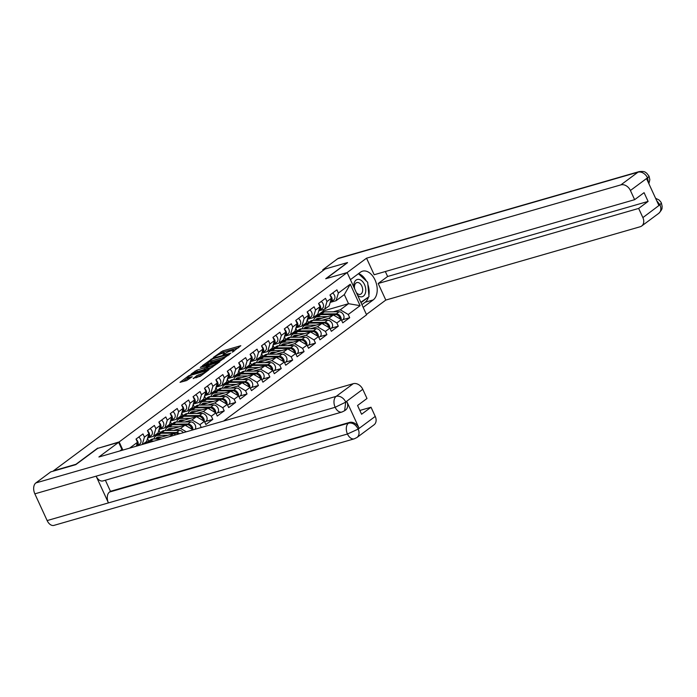 <?xml version="1.0" encoding="UTF-8"?>
<svg xmlns="http://www.w3.org/2000/svg" width="697" height="697" viewBox="0 0 697 697"><rect width="100%" height="100%" fill="white"/><g stroke="black" fill="none" stroke-linecap="round" stroke-linejoin="round"><path stroke-width="1.05" d="M232.267 352.194L240.813 345.703L222.761 350.905L213.413 357.395L215.809 356.254A4.33 0.775 -24.7 0 1 221.315 353.632L222.813 353.196A4.33 0.775 -24.7 0 1 224.451 353.091A4.33 0.775 -24.7 0 1 223.728 353.971L222.935 354.878L225.131 353.571A4.33 0.775 -24.7 0 1 230.637 350.94L232.136 350.504A4.33 0.775 -24.7 0 1 233.774 350.408A4.33 0.775 -24.7 0 1 233.051 351.288L232.267 352.194M193.217 378.297L200.292 376.267L208.987 369.698L188.704 375.753L180.009 382.322L186.639 380.527L192.206 376.728L188.66 377.643A3.616 0.645 -24.7 0 1 187.293 377.722A3.616 0.645 -24.7 0 1 188.957 376.319A3.616 0.645 -24.7 0 1 192.503 374.786L204.387 371.362A3.616 0.645 -24.7 0 1 205.754 371.274A3.616 0.645 -24.7 0 1 204.09 372.686A3.616 0.645 -24.7 0 1 200.544 374.211L196.842 375.605L193.348 378.584M97.693 448.119L75.903 464.307L53.538 470.754L325.124 269.016L347.489 262.569L325.699 278.756L347.15 272.571L119.143 441.942L97.798 448.337M220.888 360.506L230.794 353.144L212.751 358.345L202.33 365.733L220.888 360.506M219.921 361.682L209.727 368.791L191.17 374.028L196.746 370.238L205.781 367.302L208.412 365.245L200.283 367.467L201.285 366.727L219.921 361.682M122.89 450.079L119.143 441.942M223.563 421.066L366.587 314.826L347.15 272.571L366.544 258.186L620.888 184.879L637.964 172.194L337.653 258.744L322.772 269.8L324.88 269.19M129.59 448.145L137.501 442.273L136.028 439.066L142.972 433.909L144.445 437.115L148.905 433.795L147.433 430.598L154.377 425.431L155.849 428.638L160.31 425.327L158.838 422.121L165.79 416.963L167.263 420.16L171.723 416.85L170.251 413.652L177.195 408.486L178.667 411.692L183.128 408.381L181.656 405.175L188.599 400.017L190.081 403.214L194.541 399.904L193.06 396.698L200.013 391.54L201.485 394.746L205.946 391.426L204.474 388.229L211.418 383.062L212.89 386.269L217.351 382.958L215.878 379.752L222.822 374.594L224.303 377.791L228.764 374.481L227.283 371.274L234.236 366.117L235.708 369.323L240.169 366.003L238.696 362.806L245.64 357.648L247.113 360.846L251.573 357.535L250.101 354.329L257.045 349.171L258.526 352.377L262.987 349.058L261.506 345.86L268.458 340.694L269.931 343.9L274.391 340.589L272.919 337.383L279.863 332.225L281.335 335.423L285.796 332.112L284.324 328.906L291.276 323.748L292.749 326.954L297.21 323.635L295.728 320.437L302.681 315.279L304.153 318.477L308.614 315.166L307.142 311.96L314.086 306.802L315.558 310.008L320.019 306.689L318.546 303.491L325.499 298.325L326.971 301.531L331.432 298.22L329.96 295.014L336.904 289.856L338.376 293.054L350.26 284.228L360.114 305.661L348.23 314.495L340.293 309.808L333.323 311.812M342.715 319.705L349.711 317.693L348.23 314.495M349.711 317.693L342.758 322.85L341.286 319.653L336.825 322.964L328.888 318.276L321.918 320.289M331.31 328.182L338.298 326.17L336.825 322.964M338.298 326.17L331.354 331.328L329.881 328.121L325.421 331.441L317.475 326.754L310.505 328.757M319.897 336.66L326.893 334.638L325.421 331.441M326.893 334.638L319.949 339.805L318.468 336.599L314.007 339.909L306.07 335.222L299.1 337.235M308.492 345.128L315.488 343.116L314.007 339.909M315.488 343.116L308.536 348.273L307.063 345.076L302.603 348.387L294.665 343.699L287.695 345.712M297.088 353.606L304.075 351.593L302.603 348.387M304.075 351.593L297.131 356.751L295.659 353.545L291.198 356.864L283.252 352.177L276.282 354.181M285.674 362.074L292.67 360.061L291.198 356.864M292.67 360.061L285.726 365.219L284.245 362.022L279.785 365.333L271.847 360.645L264.877 362.658M274.269 370.551L281.266 368.539L279.785 365.333M281.266 368.539L274.313 373.697L272.841 370.49L268.38 373.81L260.443 369.122L253.473 371.126M262.865 379.029L269.852 377.007L268.38 373.81M269.852 377.007L262.908 382.174L261.436 378.968L256.975 382.278L249.029 377.591L242.059 379.604M251.451 387.497L258.448 385.485L256.975 382.278M258.448 385.485L251.495 390.642L250.023 387.445L245.562 390.756L237.625 386.068L230.655 388.081M240.047 395.974L247.034 393.962L245.562 390.756M247.034 393.962L240.09 399.12L238.618 395.913L234.157 399.233L226.22 394.546L219.25 396.549M228.642 404.443L235.63 402.43L234.157 399.233M235.63 402.43L228.686 407.588L227.213 404.391L222.752 407.701L214.807 403.014L207.837 405.027M217.229 412.92L224.225 410.908L222.752 407.701M224.225 410.908L217.272 416.065L215.8 412.859L211.339 416.179L203.402 411.491L196.432 413.495M205.824 421.397L212.812 419.376L211.339 416.179M212.812 419.376L205.868 424.543L204.395 421.337L199.934 424.647L191.997 419.96L185.027 421.973M201.241 427.496L199.934 424.647M148.905 433.795L146.631 441.428L142.658 444.381M142.24 444.503L144.445 437.115M147.973 437.89L153.575 436.27L155.849 428.638M160.31 425.327L158.036 432.959L153.575 436.27M159.378 429.413L164.989 427.792L167.263 420.16M171.723 416.85L169.449 424.482L164.989 427.792M169.563 436.627L173.64 433.595L154.952 438.988M149.829 440.46L144.532 443.841M143.861 443.484L144.087 443.972M147.52 438.439L148.618 440.809M175.749 434.841L173.64 433.595M170.782 420.936L176.393 419.324L178.667 411.692M183.128 408.381L180.854 416.004L176.393 419.324M186.291 431.809L180.584 428.437L173.614 430.45M156.781 435.303L155.562 435.651L161.242 431.983M180.584 428.437L185.045 425.126L166.356 430.511M155.265 435.015L155.562 435.651M158.933 429.962L160.022 432.34M192.991 429.814L185.045 425.126M182.196 412.467L187.798 410.847L190.081 403.214M194.541 399.904L192.259 407.536L187.798 410.847M168.186 426.825L166.966 427.174L171.427 423.863L172.647 423.515M191.997 419.96L196.458 416.649L177.761 422.033M166.679 426.538L166.966 427.174M170.338 421.493L171.427 423.863M204.395 421.337L196.458 416.649M193.6 403.99L199.211 402.378L201.485 394.746M205.946 391.426L203.672 399.059L199.211 402.378M179.591 418.348L178.38 418.705L182.841 415.386L184.052 415.037M203.402 411.491L207.863 408.172L189.175 413.565M178.083 418.069L178.38 418.705M181.743 413.016L182.841 415.386M215.8 412.859L207.863 408.172M205.005 395.513L210.616 393.901L212.89 386.269M217.351 382.958L215.077 390.59L210.616 393.901M191.004 409.88L189.784 410.228L195.465 406.56M214.807 403.014L219.267 399.703L200.579 405.088M189.488 409.592L189.784 410.228M193.156 404.548L194.245 406.917M227.213 404.391L219.267 399.703M216.418 387.044L222.021 385.424L224.303 377.791M228.764 374.481L226.481 382.113L222.021 385.424M202.409 401.402L201.189 401.751L206.87 398.092M226.22 394.546L230.681 391.226L211.984 396.619M200.902 401.115L201.189 401.751M204.561 396.07L205.65 398.44M238.618 395.913L230.681 391.226M227.823 378.567L233.434 376.955L235.708 369.323M240.169 366.003L237.895 373.636L233.434 376.955M213.813 392.934L212.602 393.282L218.274 389.614M237.625 386.068L242.086 382.758L223.397 388.142M212.306 392.646L212.602 393.282M215.965 387.593L217.063 389.971M250.023 387.445L242.086 382.758M239.228 370.098L244.839 368.478L247.113 360.846M251.573 357.535L249.299 365.167L244.839 368.478M225.227 384.456L224.007 384.805L228.468 381.494L229.688 381.146M249.029 377.591L253.49 374.28L234.802 379.665M223.711 384.169L224.007 384.805M227.379 379.124L228.468 381.494M261.436 378.968L253.49 374.28M250.641 361.621L256.252 360L258.526 352.377M262.987 349.058L260.704 356.69L256.252 360M236.632 375.979L235.412 376.336L239.873 373.017L241.092 372.668M260.443 369.122L264.904 365.803L246.207 371.196M235.124 375.7L235.412 376.336M238.783 370.647L239.873 373.017M272.841 370.49L264.904 365.803M262.046 353.144L267.657 351.532L269.931 343.9M274.391 340.589L272.118 348.221L267.657 351.532M248.045 367.511L246.825 367.859L252.506 364.191M271.847 360.645L276.308 357.334L257.62 362.719M246.529 367.223L246.825 367.859M250.188 362.179L251.286 364.548M284.245 362.022L276.308 357.334M273.451 344.675L279.061 343.055L281.335 335.423M285.796 332.112L283.522 339.744L279.061 343.055M259.45 359.033L258.23 359.382L262.691 356.071L263.91 355.723M283.252 352.177L287.713 348.857L269.025 354.25M257.934 358.746L258.23 359.382M261.602 353.701L262.691 356.071M295.659 353.545L287.713 348.857M284.864 336.198L290.475 334.586L292.749 326.954M297.21 323.635L294.936 331.267L290.475 334.586M270.854 350.565L269.634 350.913L274.095 347.594L275.315 347.245M294.665 343.699L299.126 340.389L280.429 345.773M269.347 350.277L269.634 350.913M273.006 345.224L274.095 347.594M307.063 345.076L299.126 340.389M296.269 327.729L301.879 326.109L304.153 318.477M308.614 315.166L306.34 322.798L301.879 326.109M282.268 342.088L281.048 342.436L286.728 338.777M306.07 335.222L310.531 331.911L291.843 337.296M280.752 341.8L281.048 342.436M284.411 336.756L285.509 339.125M318.468 336.599L310.531 331.911M307.673 319.252L313.284 317.632L315.558 310.008M320.019 306.689L317.745 314.321L313.284 317.632M293.672 333.61L292.452 333.968L296.913 330.648L298.133 330.3M317.475 326.754L321.936 323.434L303.247 328.827M292.156 333.332L292.452 333.968M295.824 328.278L296.913 330.648M329.881 328.121L321.936 323.434M319.087 310.775L324.697 309.163L326.971 301.531M331.432 298.22L329.158 305.852L324.697 309.163M305.077 325.142L303.857 325.49L309.538 321.822M328.888 318.276L333.349 314.966L314.652 320.35M303.57 324.854L303.857 325.49M307.229 319.801L308.318 322.18M341.286 319.653L333.349 314.966M330.491 302.306L336.102 300.686L338.376 293.054M340.293 309.808L348.517 303.692L344.327 294.578L336.102 300.686M316.49 316.665L315.271 317.013L323.495 310.906L348.517 303.692L360.114 305.661M314.974 316.377L315.271 317.013M323.495 310.906L322.929 309.668M344.327 294.578L350.26 284.228M136.324 446.202L137.501 442.273M238.74 347.698L223.328 352.142L220.226 353.989M210.111 361.508L205.476 364.949M228.886 354.381L212.846 358.772L210.599 360.122A4.33 0.775 -24.7 0 0 209.875 361.011A4.33 0.775 -24.7 0 0 211.513 360.907L222.343 357.788A4.33 0.775 -24.7 0 0 227.849 355.156L228.886 354.381L229.104 354.86M209.875 361.011L210.442 362.24A4.33 0.775 -24.7 0 0 212.08 362.135L211.513 360.907M223.998 358.65A4.33 0.775 -24.7 0 1 222.909 359.016L212.08 362.135M194.315 373.235L195.587 372.294L195.021 371.057M207.27 367.85L204.63 369.358L195.587 372.294M217.124 363.555L217.569 363.425M211.653 365.942A3.616 0.645 -24.7 0 0 215.207 364.409A3.616 0.645 -24.7 0 0 216.863 362.998A3.616 0.645 -24.7 0 0 215.495 363.085L209.588 365.115L206.957 367.18L211.653 365.942L212.219 367.171A3.616 0.645 -24.7 0 0 212.759 366.997M206.957 367.18L207.523 368.408L208.037 368.373L207.471 367.145M212.219 367.171L208.037 368.373M201.59 375.3A3.616 0.645 -24.7 0 1 201.111 375.448L196.136 377.783M187.293 377.722L187.868 378.959A3.616 0.645 -24.7 0 0 189.227 378.872L188.66 377.643M187.545 378.262L183.154 381.529M315.462 320.115A5.097 3.825 53.4 0 1 316.394 318.965A5.097 3.825 53.4 0 1 317.335 318.503A5.097 3.825 53.4 0 1 318.241 318.372L321.622 318.346M327.529 316.638L317.823 316.726A6.892 5.167 -126.6 0 0 316.604 316.9A6.892 5.167 -126.6 0 0 315.323 317.527A6.892 5.167 -126.6 0 0 313.676 320.359M340.258 319.043A4.548 3.415 -126.6 0 0 335.405 314.504L320.637 314.635A6.892 5.167 -126.6 0 0 319.418 314.809A6.892 5.167 -126.6 0 0 318.137 315.436L315.323 317.527M341.182 319.583A4.548 3.415 -126.6 0 0 336.285 313.85L321.517 313.981A6.892 5.167 -126.6 0 0 320.298 314.155A6.892 5.167 -126.6 0 0 319.017 314.783A6.892 5.167 -126.6 0 0 318.599 315.14M341.669 320.481L342.872 319.592A4.548 3.415 -126.6 0 0 343.49 314.87A4.548 3.415 -126.6 0 0 339.099 311.759L324.332 311.89A6.892 5.167 -126.6 0 0 323.112 312.064A6.892 5.167 -126.6 0 0 321.831 312.692L319.017 314.783M318.05 318.686L319.566 318.363M318.808 318.93A5.097 3.825 53.4 0 1 318.86 318.372M317.937 319.409A5.097 3.825 53.4 0 1 318.137 318.372M331.153 299.135A4.548 3.415 53.4 0 1 330.117 302.629L330.117 302.629M330.082 295.284A4.548 3.415 53.4 0 1 330.997 301.975A4.548 3.415 53.4 0 1 330.857 302.062L330.439 302.341M332.661 293.01A4.548 3.415 53.4 0 1 333.811 299.884A4.548 3.415 53.4 0 1 333.68 299.971L331.119 301.871M357.587 295.258A8.956 5.698 73.9 0 0 365.333 293.28A8.956 5.698 73.9 0 0 362.039 281.048A8.956 5.698 73.9 0 0 354.198 282.938A8.956 5.698 73.9 0 0 353.797 287.016M356.367 292.609A6.134 3.903 73.9 0 0 360.253 294.352A6.134 3.903 73.9 0 0 362.37 291.999A6.134 3.903 73.9 0 0 361.412 285.273A6.134 3.903 73.9 0 0 356.864 282.564A6.134 3.903 73.9 0 0 354.747 284.916A6.134 3.903 73.9 0 0 354.634 288.846M358.458 273.694L367.659 282.241L369.009 296.695L360.819 302.28M368.452 297.105A15.5 9.863 73.9 0 1 365.123 302.263L373.191 299.937A15.5 9.863 73.9 0 0 375.727 281.623A15.5 9.863 73.9 0 0 362.518 271.177A15.5 9.863 73.9 0 0 360.445 272.222L350.417 279.663M373.191 299.937L363.163 307.386M366.422 314.469L385.807 300.067L378.183 283.496L638.661 208.429L642.878 217.603L659.998 204.709L658.831 205.345L646.65 178.859L647.496 177.822L630.419 190.499A8.268 6.203 -126.6 0 0 620.888 184.879M385.336 271.534L387.619 276.491L378.183 283.496M387.619 276.491L648.097 201.416L644.072 192.668L634.636 199.682L374.167 274.749L366.544 258.186M385.807 300.067L640.151 226.76A8.268 6.203 -126.6 0 0 641.684 226.011A8.268 6.203 -126.6 0 0 642.878 217.603M337.653 258.744A8.477 5.393 -106.1 0 1 338.794 258.178L639.105 171.628A8.477 5.393 -106.1 0 0 637.964 172.194A8.268 6.203 53.4 0 1 647.496 177.822M323.103 270.514L322.772 269.8M634.636 199.682L630.419 190.499M648.097 201.416L638.661 208.429M347.542 262.664L326.248 278.6M368.879 295.301A15.5 9.863 73.9 0 0 367.877 284.568M366.334 281.013A15.5 9.863 73.9 0 0 358.537 273.633M365.123 302.263L361.909 304.65M361.002 302.681L368.286 297.236M656.652 200.605L659.815 204.613M655.589 198.296L658.97 199.926L660.73 201.842L661.366 202.966L660.015 204.709M639.105 171.628C645.692 170.948 645.361 172.664 646.677 173.161L649.064 176.21L647.687 177.918M119.806 450.968L121.905 449.408L118.647 442.325L98.904 456.988L353.248 383.69A8.268 6.203 53.4 0 1 362.78 389.309L366.997 398.492L357.561 405.497L361.586 414.245L371.022 407.231L375.239 416.414A8.268 6.203 53.4 0 1 374.045 424.813L356.969 437.498A8.268 6.203 -126.6 0 0 358.162 429.099L375.239 416.414M362.78 389.309L345.703 401.995L344.649 410.707L341.974 412.032L102.956 480.921A8.477 5.393 -106.1 0 1 96.134 476.173L34.85 493.842A8.477 5.393 -106.1 0 1 35.861 482.925L50.742 471.869L75.773 464.655L97.711 448.363L118.647 442.325M356.969 437.498L354.303 438.822L53.991 525.372A8.477 5.393 -106.1 0 1 47.143 520.572L108.436 502.903A8.477 5.393 -106.1 0 1 109.473 492.056L348.5 423.166L349.485 422.426A8.268 6.203 53.4 0 1 359.016 428.054L346.827 401.568A8.268 6.203 53.4 0 1 345.634 409.975L344.649 410.707M34.85 493.842L47.143 520.572M341.974 412.032A8.477 5.393 -106.1 0 1 335.161 407.283L96.134 476.173L108.436 502.903L347.454 434.013L358.162 429.099M371.022 407.231L359.844 410.455M105.36 480.224L110.457 491.315L349.485 422.426M110.457 491.315L109.473 492.056M35.861 482.925L336.172 396.366A8.477 5.393 -106.1 0 0 335.161 407.283L345.642 402.204M304.058 328.592A5.097 3.825 53.4 0 1 304.981 327.442A5.097 3.825 53.4 0 1 305.931 326.971A5.097 3.825 53.4 0 1 306.837 326.849L310.217 326.815M316.124 325.116L306.41 325.203A6.892 5.167 -126.6 0 0 305.19 325.377A6.892 5.167 -126.6 0 0 303.918 326.004A6.892 5.167 -126.6 0 0 302.271 328.836M328.853 327.52A4.548 3.415 -126.6 0 0 324 322.981L309.233 323.112A6.892 5.167 -126.6 0 0 308.004 323.286A6.892 5.167 -126.6 0 0 306.732 323.913L303.918 326.004M329.768 328.06A4.548 3.415 -126.6 0 0 324.872 322.328L310.104 322.458A6.892 5.167 -126.6 0 0 308.884 322.633A6.892 5.167 -126.6 0 0 307.612 323.26A6.892 5.167 -126.6 0 0 307.194 323.617M330.265 328.958L331.467 328.069A4.548 3.415 -126.6 0 0 332.077 323.347A4.548 3.415 -126.6 0 0 327.686 320.237L312.918 320.367A6.892 5.167 -126.6 0 0 311.698 320.542A6.892 5.167 -126.6 0 0 310.426 321.169L307.612 323.26M306.636 327.154L308.161 326.832M307.394 327.398A5.097 3.825 53.4 0 1 307.447 326.841M306.532 327.878A5.097 3.825 53.4 0 1 306.732 326.849M292.653 337.069A5.097 3.825 53.4 0 1 293.576 335.91A5.097 3.825 53.4 0 1 294.526 335.449A5.097 3.825 53.4 0 1 295.423 335.318L298.804 335.292M304.711 333.584L295.005 333.671A6.892 5.167 -126.6 0 0 293.785 333.846A6.892 5.167 -126.6 0 0 292.513 334.473A6.892 5.167 -126.6 0 0 290.858 337.304M317.44 335.989A4.548 3.415 -126.6 0 0 312.587 331.45L297.819 331.58A6.892 5.167 -126.6 0 0 296.6 331.755A6.892 5.167 -126.6 0 0 295.328 332.382L292.513 334.473M318.363 336.538A4.548 3.415 -126.6 0 0 313.467 330.796L298.699 330.936A6.892 5.167 -126.6 0 0 297.48 331.101A6.892 5.167 -126.6 0 0 296.199 331.737A6.892 5.167 -126.6 0 0 295.789 332.086M318.851 337.435L320.062 336.538A4.548 3.415 -126.6 0 0 320.672 331.824A4.548 3.415 -126.6 0 0 316.281 328.705L301.513 328.845A6.892 5.167 -126.6 0 0 300.294 329.01A6.892 5.167 -126.6 0 0 299.022 329.637L296.199 331.737M295.232 335.632L296.756 335.309M295.99 335.876A5.097 3.825 53.4 0 1 296.042 335.318M295.119 336.355A5.097 3.825 53.4 0 1 295.328 335.327M281.24 345.538A5.097 3.825 53.4 0 1 282.172 344.388A5.097 3.825 53.4 0 1 283.113 343.926A5.097 3.825 53.4 0 1 284.019 343.795L287.399 343.769M293.306 342.061L283.601 342.149A6.892 5.167 -126.6 0 0 282.381 342.323A6.892 5.167 -126.6 0 0 281.1 342.95A6.892 5.167 -126.6 0 0 279.453 345.782M306.035 344.466A4.548 3.415 -126.6 0 0 301.182 339.927L286.415 340.058A6.892 5.167 -126.6 0 0 285.195 340.232A6.892 5.167 -126.6 0 0 283.914 340.859L281.1 342.95M306.959 345.006A4.548 3.415 -126.6 0 0 302.062 339.273L287.295 339.404A6.892 5.167 -126.6 0 0 286.066 339.578A6.892 5.167 -126.6 0 0 284.794 340.206A6.892 5.167 -126.6 0 0 284.376 340.563M307.447 345.904L308.649 345.015A4.548 3.415 -126.6 0 0 309.268 340.293A4.548 3.415 -126.6 0 0 304.877 337.182L290.109 337.313A6.892 5.167 -126.6 0 0 288.889 337.487A6.892 5.167 -126.6 0 0 287.608 338.115L284.794 340.206M283.827 344.109L285.343 343.787M284.585 344.353A5.097 3.825 53.4 0 1 284.637 343.787M283.714 344.823A5.097 3.825 53.4 0 1 283.914 343.795M269.835 354.015A5.097 3.825 53.4 0 1 270.758 352.865A5.097 3.825 53.4 0 1 271.708 352.394A5.097 3.825 53.4 0 1 272.605 352.273L275.995 352.238M281.902 350.539L272.187 350.626A6.892 5.167 -126.6 0 0 270.967 350.8A6.892 5.167 -126.6 0 0 269.695 351.427A6.892 5.167 -126.6 0 0 268.049 354.259M294.631 352.935A4.548 3.415 -126.6 0 0 289.778 348.395L275.001 348.535A6.892 5.167 -126.6 0 0 273.782 348.7A6.892 5.167 -126.6 0 0 272.51 349.336L269.695 351.427M295.545 353.484A4.548 3.415 -126.6 0 0 290.649 347.751L275.881 347.881A6.892 5.167 -126.6 0 0 274.662 348.056A6.892 5.167 -126.6 0 0 273.39 348.683A6.892 5.167 -126.6 0 0 272.971 349.04M296.042 354.381L297.244 353.484A4.548 3.415 -126.6 0 0 297.854 348.77A4.548 3.415 -126.6 0 0 293.463 345.66L278.695 345.79A6.892 5.167 -126.6 0 0 277.476 345.965A6.892 5.167 -126.6 0 0 276.204 346.592L273.39 348.683M272.414 352.577L273.938 352.255M273.172 352.821A5.097 3.825 53.4 0 1 273.224 352.264M272.309 353.301A5.097 3.825 53.4 0 1 272.51 352.273M258.43 362.484A5.097 3.825 53.4 0 1 259.354 361.334A5.097 3.825 53.4 0 1 260.295 360.872A5.097 3.825 53.4 0 1 261.201 360.741L264.581 360.715M270.488 359.007L260.783 359.094A6.892 5.167 -126.6 0 0 259.563 359.269A6.892 5.167 -126.6 0 0 258.291 359.896A6.892 5.167 -126.6 0 0 256.635 362.728M283.217 361.412A4.548 3.415 -126.6 0 0 278.364 356.873L263.597 357.003A6.892 5.167 -126.6 0 0 262.377 357.178A6.892 5.167 -126.6 0 0 261.105 357.805L258.291 359.896M284.141 361.952A4.548 3.415 -126.6 0 0 279.244 356.219L264.477 356.35A6.892 5.167 -126.6 0 0 263.257 356.524A6.892 5.167 -126.6 0 0 261.976 357.152A6.892 5.167 -126.6 0 0 261.567 357.509M284.629 362.849L285.831 361.961A4.548 3.415 -126.6 0 0 286.45 357.239A4.548 3.415 -126.6 0 0 282.058 354.128L267.291 354.259A6.892 5.167 -126.6 0 0 266.071 354.433A6.892 5.167 -126.6 0 0 264.79 355.061L261.976 357.152M261.009 361.055L262.534 360.732M261.767 361.299A5.097 3.825 53.4 0 1 261.819 360.741M260.896 361.778A5.097 3.825 53.4 0 1 261.096 360.741M319.749 307.612A4.548 3.415 53.4 0 1 318.703 311.097L318.703 311.097M318.677 303.761A4.548 3.415 53.4 0 1 319.583 310.444A4.548 3.415 53.4 0 1 319.453 310.54L319.034 310.81M321.256 301.479A4.548 3.415 53.4 0 1 322.397 308.353A4.548 3.415 53.4 0 1 322.267 308.449L319.714 310.348M308.335 316.089A4.548 3.415 53.4 0 1 307.299 319.575L307.299 319.575M307.264 312.23A4.548 3.415 53.4 0 1 308.179 318.921A4.548 3.415 53.4 0 1 308.048 319.017L307.621 319.287M309.843 309.956A4.548 3.415 53.4 0 1 310.993 316.83A4.548 3.415 53.4 0 1 310.862 316.926L308.301 318.817M296.931 324.558A4.548 3.415 53.4 0 1 295.894 328.043L295.894 328.043M295.859 320.707A4.548 3.415 53.4 0 1 296.774 327.398A4.548 3.415 53.4 0 1 296.634 327.485L296.216 327.756M298.438 318.424A4.548 3.415 53.4 0 1 299.588 325.307A4.548 3.415 53.4 0 1 299.449 325.394L296.896 327.294M285.526 333.035A4.548 3.415 53.4 0 1 284.481 336.52L284.481 336.52M284.454 329.184A4.548 3.415 53.4 0 1 285.361 335.867A4.548 3.415 53.4 0 1 285.23 335.963L284.812 336.233M287.025 326.902A4.548 3.415 53.4 0 1 288.175 333.776A4.548 3.415 53.4 0 1 288.044 333.872L285.491 335.771M274.113 341.504A4.548 3.415 53.4 0 1 273.076 344.998L273.076 344.998M273.041 337.653A4.548 3.415 53.4 0 1 273.956 344.344A4.548 3.415 53.4 0 1 273.825 344.431L273.398 344.71M275.62 335.379A4.548 3.415 53.4 0 1 276.77 342.253A4.548 3.415 53.4 0 1 276.639 342.34L274.078 344.24M247.017 370.961A5.097 3.825 53.4 0 1 247.949 369.811A5.097 3.825 53.4 0 1 248.89 369.349A5.097 3.825 53.4 0 1 249.796 369.218L253.177 369.183M259.084 367.485L249.378 367.572A6.892 5.167 -126.6 0 0 248.158 367.746A6.892 5.167 -126.6 0 0 246.877 368.373A6.892 5.167 -126.6 0 0 245.231 371.205M271.813 369.889A4.548 3.415 -126.6 0 0 266.96 365.35L252.192 365.481A6.892 5.167 -126.6 0 0 250.972 365.655A6.892 5.167 -126.6 0 0 249.692 366.282L246.877 368.373M272.736 370.429A4.548 3.415 -126.6 0 0 267.84 364.697L253.072 364.827A6.892 5.167 -126.6 0 0 251.844 365.001A6.892 5.167 -126.6 0 0 250.572 365.629A6.892 5.167 -126.6 0 0 250.153 365.986M273.224 371.327L274.426 370.438A4.548 3.415 -126.6 0 0 275.045 365.716A4.548 3.415 -126.6 0 0 270.654 362.606L255.886 362.736A6.892 5.167 -126.6 0 0 254.666 362.91A6.892 5.167 -126.6 0 0 253.386 363.538L250.572 365.629M249.604 369.523L251.12 369.201M250.362 369.767A5.097 3.825 53.4 0 1 250.415 369.21M249.491 370.246A5.097 3.825 53.4 0 1 249.692 369.218M262.708 349.981A4.548 3.415 53.4 0 1 261.671 353.466L261.671 353.466M261.636 346.13A4.548 3.415 53.4 0 1 262.551 352.813A4.548 3.415 53.4 0 1 262.412 352.909L261.994 353.179M264.215 343.848A4.548 3.415 53.4 0 1 265.365 350.722A4.548 3.415 53.4 0 1 265.226 350.818L262.673 352.717M235.612 379.438A5.097 3.825 53.4 0 1 236.536 378.279A5.097 3.825 53.4 0 1 237.485 377.818A5.097 3.825 53.4 0 1 238.383 377.687L241.763 377.661M247.679 375.953L237.965 376.04A6.892 5.167 -126.6 0 0 236.745 376.214A6.892 5.167 -126.6 0 0 235.473 376.842A6.892 5.167 -126.6 0 0 233.826 379.673M260.399 378.358A4.548 3.415 -126.6 0 0 255.555 373.819L240.779 373.949A6.892 5.167 -126.6 0 0 239.559 374.123A6.892 5.167 -126.6 0 0 238.287 374.751L235.473 376.842M261.323 378.907A4.548 3.415 -126.6 0 0 256.426 373.165L241.659 373.304A6.892 5.167 -126.6 0 0 240.439 373.47A6.892 5.167 -126.6 0 0 239.167 374.106A6.892 5.167 -126.6 0 0 238.749 374.455M261.819 379.804L263.022 378.907A4.548 3.415 -126.6 0 0 263.632 374.193A4.548 3.415 -126.6 0 0 259.24 371.074L244.473 371.213A6.892 5.167 -126.6 0 0 243.253 371.379A6.892 5.167 -126.6 0 0 241.981 372.006L239.167 374.106M238.191 378.001L239.716 377.678M238.949 378.244A5.097 3.825 53.4 0 1 239.001 377.687M238.086 378.724A5.097 3.825 53.4 0 1 238.287 377.696M251.303 358.458A4.548 3.415 53.4 0 1 250.258 361.943L250.258 361.943M250.223 354.599A4.548 3.415 53.4 0 1 251.138 361.29A4.548 3.415 53.4 0 1 251.007 361.386L250.589 361.656M252.802 352.325A4.548 3.415 53.4 0 1 253.952 359.199A4.548 3.415 53.4 0 1 253.821 359.295L251.268 361.194M224.207 387.907A5.097 3.825 53.4 0 1 225.131 386.757A5.097 3.825 53.4 0 1 226.072 386.295A5.097 3.825 53.4 0 1 226.978 386.164L230.358 386.138M236.266 384.43L226.56 384.517A6.892 5.167 -126.6 0 0 225.34 384.692A6.892 5.167 -126.6 0 0 224.059 385.319A6.892 5.167 -126.6 0 0 222.413 388.151M248.995 386.835A4.548 3.415 -126.6 0 0 244.142 382.296L229.374 382.426A6.892 5.167 -126.6 0 0 228.154 382.601A6.892 5.167 -126.6 0 0 226.882 383.228L224.059 385.319M249.918 387.375A4.548 3.415 -126.6 0 0 245.022 381.642L230.254 381.773A6.892 5.167 -126.6 0 0 229.034 381.947A6.892 5.167 -126.6 0 0 227.753 382.575A6.892 5.167 -126.6 0 0 227.344 382.932M250.406 388.273L251.608 387.384A4.548 3.415 -126.6 0 0 252.227 382.662A4.548 3.415 -126.6 0 0 247.836 379.551L233.068 379.682A6.892 5.167 -126.6 0 0 231.848 379.856A6.892 5.167 -126.6 0 0 230.568 380.484L227.753 382.575M226.786 386.478L228.302 386.155M227.544 386.722A5.097 3.825 53.4 0 1 227.597 386.155M226.673 387.192A5.097 3.825 53.4 0 1 226.873 386.164M239.89 366.927A4.548 3.415 53.4 0 1 238.853 370.412L238.853 370.412M238.818 363.076A4.548 3.415 53.4 0 1 239.733 369.767A4.548 3.415 53.4 0 1 239.602 369.854L239.176 370.124M241.397 360.793A4.548 3.415 53.4 0 1 242.547 367.676A4.548 3.415 53.4 0 1 242.417 367.763L239.855 369.663M212.794 396.384A5.097 3.825 53.4 0 1 213.726 395.234A5.097 3.825 53.4 0 1 214.667 394.763A5.097 3.825 53.4 0 1 215.573 394.641L218.954 394.607M224.861 392.908L215.155 392.995A6.892 5.167 -126.6 0 0 213.935 393.169A6.892 5.167 -126.6 0 0 212.655 393.796A6.892 5.167 -126.6 0 0 211.008 396.628M237.59 395.304A4.548 3.415 -126.6 0 0 232.737 390.764L217.969 390.904A6.892 5.167 -126.6 0 0 216.75 391.069A6.892 5.167 -126.6 0 0 215.469 391.705L212.655 393.796M238.513 395.852A4.548 3.415 -126.6 0 0 233.617 390.12L218.849 390.25A6.892 5.167 -126.6 0 0 217.621 390.425A6.892 5.167 -126.6 0 0 216.349 391.052A6.892 5.167 -126.6 0 0 215.931 391.409M239.001 396.75L240.204 395.852A4.548 3.415 -126.6 0 0 240.822 391.139A4.548 3.415 -126.6 0 0 236.431 388.029L221.663 388.159A6.892 5.167 -126.6 0 0 220.444 388.334A6.892 5.167 -126.6 0 0 219.163 388.961L216.349 391.052M215.382 394.946L216.898 394.624M216.14 395.19A5.097 3.825 53.4 0 1 216.192 394.633M215.268 395.669A5.097 3.825 53.4 0 1 215.469 394.641M228.485 375.404A4.548 3.415 53.4 0 1 227.449 378.889L227.449 378.889M227.414 371.553A4.548 3.415 53.4 0 1 228.32 378.236A4.548 3.415 53.4 0 1 228.189 378.332L227.771 378.602M229.993 369.271A4.548 3.415 53.4 0 1 231.143 376.145A4.548 3.415 53.4 0 1 231.003 376.241L228.45 378.14M201.389 404.852A5.097 3.825 53.4 0 1 202.313 403.702A5.097 3.825 53.4 0 1 203.263 403.241A5.097 3.825 53.4 0 1 204.16 403.11L207.54 403.084M213.456 401.376L203.742 401.463A6.892 5.167 -126.6 0 0 202.522 401.638A6.892 5.167 -126.6 0 0 201.25 402.265A6.892 5.167 -126.6 0 0 199.603 405.096M226.177 403.781A4.548 3.415 -126.6 0 0 221.332 399.242L206.556 399.372A6.892 5.167 -126.6 0 0 205.336 399.547A6.892 5.167 -126.6 0 0 204.064 400.174L201.25 402.265M227.1 404.321A4.548 3.415 -126.6 0 0 222.204 398.588L207.436 398.719A6.892 5.167 -126.6 0 0 206.216 398.893A6.892 5.167 -126.6 0 0 204.944 399.52A6.892 5.167 -126.6 0 0 204.526 399.878M227.597 405.227L228.799 404.33A4.548 3.415 -126.6 0 0 229.409 399.608A4.548 3.415 -126.6 0 0 225.018 396.497L210.25 396.628A6.892 5.167 -126.6 0 0 209.03 396.802A6.892 5.167 -126.6 0 0 207.758 397.429L204.944 399.52M203.968 403.424L205.493 403.101M204.726 403.668A5.097 3.825 53.4 0 1 204.779 403.11M203.864 404.147A5.097 3.825 53.4 0 1 204.064 403.11M217.081 383.873A4.548 3.415 53.4 0 1 216.035 387.366L216.035 387.366M216 380.022A4.548 3.415 53.4 0 1 216.915 386.713A4.548 3.415 53.4 0 1 216.784 386.8L216.366 387.079M218.579 377.748A4.548 3.415 53.4 0 1 219.729 384.622A4.548 3.415 53.4 0 1 219.599 384.709L217.046 386.608M189.976 413.33A5.097 3.825 53.4 0 1 190.908 412.18A5.097 3.825 53.4 0 1 191.849 411.718A5.097 3.825 53.4 0 1 192.755 411.587L196.136 411.552M202.043 409.853L192.337 409.941A6.892 5.167 -126.6 0 0 191.117 410.115A6.892 5.167 -126.6 0 0 189.837 410.742A6.892 5.167 -126.6 0 0 188.19 413.574M214.772 412.258A4.548 3.415 -126.6 0 0 209.919 407.719L195.151 407.85A6.892 5.167 -126.6 0 0 193.932 408.024A6.892 5.167 -126.6 0 0 192.66 408.651L189.837 410.742M215.695 412.798A4.548 3.415 -126.6 0 0 210.799 407.065L196.031 407.196A6.892 5.167 -126.6 0 0 194.811 407.37A6.892 5.167 -126.6 0 0 193.531 407.998A6.892 5.167 -126.6 0 0 193.121 408.355M216.183 413.696L217.386 412.807A4.548 3.415 -126.6 0 0 218.004 408.085A4.548 3.415 -126.6 0 0 213.613 404.974L198.845 405.105A6.892 5.167 -126.6 0 0 197.626 405.279A6.892 5.167 -126.6 0 0 196.345 405.907L193.531 407.998M192.564 411.892L194.08 411.57M193.322 412.136A5.097 3.825 53.4 0 1 193.374 411.578M192.45 412.615A5.097 3.825 53.4 0 1 192.651 411.587M205.667 392.35A4.548 3.415 53.4 0 1 204.63 395.835L204.63 395.835M204.596 388.499A4.548 3.415 53.4 0 1 205.51 395.182A4.548 3.415 53.4 0 1 205.38 395.277L204.953 395.548M207.175 386.216A4.548 3.415 53.4 0 1 208.325 393.091A4.548 3.415 53.4 0 1 208.194 393.186L205.632 395.086M178.571 421.807A5.097 3.825 53.4 0 1 179.504 420.648A5.097 3.825 53.4 0 1 180.445 420.186A5.097 3.825 53.4 0 1 181.351 420.056L184.731 420.03M190.638 418.331L180.932 418.409A6.892 5.167 -126.6 0 0 179.713 418.583A6.892 5.167 -126.6 0 0 178.432 419.211A6.892 5.167 -126.6 0 0 176.785 422.042M203.367 420.727A4.548 3.415 -126.6 0 0 198.514 416.187L183.747 416.318A6.892 5.167 -126.6 0 0 182.527 416.492A6.892 5.167 -126.6 0 0 181.246 417.12L178.432 419.211M204.282 421.276A4.548 3.415 -126.6 0 0 199.394 415.534L184.618 415.673A6.892 5.167 -126.6 0 0 183.398 415.839A6.892 5.167 -126.6 0 0 182.126 416.475A6.892 5.167 -126.6 0 0 181.708 416.832M204.779 422.173L205.981 421.276A4.548 3.415 -126.6 0 0 206.6 416.562A4.548 3.415 -126.6 0 0 202.208 413.443L187.441 413.582A6.892 5.167 -126.6 0 0 186.221 413.748A6.892 5.167 -126.6 0 0 184.94 414.384L182.126 416.475M181.159 420.369L182.675 420.047M181.917 420.613A5.097 3.825 53.4 0 1 181.969 420.056M181.046 421.093A5.097 3.825 53.4 0 1 181.246 420.064M194.263 400.827A4.548 3.415 53.4 0 1 193.226 404.312L193.226 404.312M193.191 396.968A4.548 3.415 53.4 0 1 194.097 403.659A4.548 3.415 53.4 0 1 193.966 403.755L193.548 404.025M195.77 394.694A4.548 3.415 53.4 0 1 196.92 401.568A4.548 3.415 53.4 0 1 196.781 401.664L194.228 403.563M167.167 430.276A5.097 3.825 53.4 0 1 168.09 429.125A5.097 3.825 53.4 0 1 169.04 428.664A5.097 3.825 53.4 0 1 169.937 428.533L173.318 428.507M179.234 426.799L169.519 426.886A6.892 5.167 -126.6 0 0 168.299 427.061A6.892 5.167 -126.6 0 0 167.027 427.688A6.892 5.167 -126.6 0 0 165.381 430.519M191.954 429.204A4.548 3.415 -126.6 0 0 187.101 424.665L172.333 424.795A6.892 5.167 -126.6 0 0 171.113 424.97A6.892 5.167 -126.6 0 0 169.841 425.597L167.027 427.688M192.877 429.744A4.548 3.415 -126.6 0 0 187.981 424.011L173.213 424.142A6.892 5.167 -126.6 0 0 171.993 424.316A6.892 5.167 -126.6 0 0 170.721 424.943A6.892 5.167 -126.6 0 0 170.303 425.301M195.064 429.282A4.548 3.415 -126.6 0 0 194.977 424.639A4.548 3.415 -126.6 0 0 190.795 421.92L176.027 422.051A6.892 5.167 -126.6 0 0 174.808 422.225A6.892 5.167 -126.6 0 0 173.536 422.852L170.721 424.943M169.746 428.847L171.27 428.524M170.504 429.091A5.097 3.825 53.4 0 1 170.556 428.524M169.641 429.561A5.097 3.825 53.4 0 1 169.841 428.533M182.858 409.296A4.548 3.415 53.4 0 1 181.812 412.781L181.812 412.781M181.778 405.445A4.548 3.415 53.4 0 1 182.692 412.136A4.548 3.415 53.4 0 1 182.562 412.223L182.144 412.502M184.356 403.162A4.548 3.415 53.4 0 1 185.507 410.045A4.548 3.415 53.4 0 1 185.376 410.132L182.823 412.032M155.753 438.753A5.097 3.825 53.4 0 1 156.686 437.603A5.097 3.825 53.4 0 1 157.627 437.132A5.097 3.825 53.4 0 1 158.533 437.01L161.913 436.975M167.82 435.276L158.114 435.364A6.892 5.167 -126.6 0 0 156.895 435.538A6.892 5.167 -126.6 0 0 155.614 436.165A6.892 5.167 -126.6 0 0 153.967 438.997M178.336 434.1A4.548 3.415 -126.6 0 0 175.696 433.142L160.929 433.273A6.892 5.167 -126.6 0 0 159.709 433.447A6.892 5.167 -126.6 0 0 158.437 434.074L155.614 436.165M179.573 433.743A4.548 3.415 -126.6 0 0 176.576 432.488L161.809 432.619A6.892 5.167 -126.6 0 0 160.589 432.793A6.892 5.167 -126.6 0 0 159.308 433.421A6.892 5.167 -126.6 0 0 158.899 433.778M183.285 432.671A4.548 3.415 -126.6 0 0 179.39 430.397L164.623 430.528A6.892 5.167 -126.6 0 0 163.403 430.702A6.892 5.167 -126.6 0 0 162.122 431.33L159.308 433.421M158.341 437.315L159.857 436.993M159.099 437.559A5.097 3.825 53.4 0 1 159.151 437.002M158.228 438.038A5.097 3.825 53.4 0 1 158.428 437.01M171.445 417.773A4.548 3.415 53.4 0 1 170.408 421.258L170.408 421.258M170.373 413.922A4.548 3.415 53.4 0 1 171.288 420.605A4.548 3.415 53.4 0 1 171.157 420.7L170.73 420.971M172.952 411.639A4.548 3.415 53.4 0 1 174.102 418.514A4.548 3.415 53.4 0 1 173.971 418.609L171.41 420.509M151.885 441.724L149.524 441.741A6.892 5.167 -126.6 0 0 148.304 441.915A6.892 5.167 -126.6 0 0 147.023 442.543L145.751 443.492M154.194 441.062L150.395 441.088A6.892 5.167 -126.6 0 0 149.175 441.262A6.892 5.167 -126.6 0 0 147.903 441.889A6.892 5.167 -126.6 0 0 147.485 442.247M161.591 438.927L153.218 438.997A6.892 5.167 -126.6 0 0 151.998 439.171A6.892 5.167 -126.6 0 0 150.718 439.798L147.903 441.889M160.04 426.242A4.548 3.415 53.4 0 1 159.003 429.735L159.003 429.735M158.968 422.391A4.548 3.415 53.4 0 1 159.874 429.082A4.548 3.415 53.4 0 1 159.744 429.169L159.325 429.448M161.547 420.117A4.548 3.415 53.4 0 1 162.697 426.991A4.548 3.415 53.4 0 1 162.558 427.078L160.005 428.977M148.635 434.719A4.548 3.415 53.4 0 1 147.59 438.204L147.59 438.204M147.555 430.868A4.548 3.415 53.4 0 1 148.47 437.55A4.548 3.415 53.4 0 1 148.339 437.646L147.921 437.916M150.134 428.585A4.548 3.415 53.4 0 1 151.284 435.459A4.548 3.415 53.4 0 1 151.153 435.555L148.6 437.455M137.222 443.196A4.548 3.415 53.4 0 1 136.769 446.08M136.15 439.345A4.548 3.415 53.4 0 1 137.135 445.975L139.879 443.937A4.548 3.415 53.4 0 1 139.749 444.033L137.187 445.932M138.729 437.063A4.548 3.415 53.4 0 1 139.879 443.937M233.26 351.75L233.051 351.288M223.937 354.442L223.728 353.971M221.611 352.961L221.045 351.732M223.328 352.142L222.761 350.905M211.243 359.643L211.025 359.173M222.909 359.016L222.343 357.788M228.067 355.627L227.849 355.156M197.312 371.466L196.746 370.238M204.63 369.358L204.064 368.129M206.347 368.539L205.781 367.302M208.403 365.995L208.185 365.516M197.408 376.842L196.842 375.605M199.133 376.014L198.567 374.786M201.111 375.448L200.544 374.211M188.965 376.31L188.704 375.753M190.673 375.465L190.429 374.925M336.285 313.85L339.099 311.759M321.517 313.981L324.332 311.89M334.151 315.436L335.405 314.504M317.823 316.726L320.637 314.635M661.366 202.966L662.15 206.451C661.636 207.985 663.396 208.307 658.761 213.326A8.268 6.203 -126.6 0 0 659.954 204.918M648.463 182.806L647.635 178.127M359.016 428.054L357.979 428.995M345.843 402.3L346.827 401.568M345.703 401.995A8.268 6.203 53.4 0 0 336.172 396.366L353.248 383.69M354.303 438.822A8.477 5.393 -106.1 0 1 347.454 434.013A8.477 5.393 -106.1 0 1 348.5 423.166C352.351 422.46 355.522 424.334 358.023 428.786M324.872 322.328L327.686 320.237M310.104 322.458L312.918 320.367M322.737 323.913L324 322.981M306.41 325.203L309.233 323.112M313.467 330.796L316.281 328.705M298.699 330.936L301.513 328.845M311.332 332.382L312.587 331.45M295.005 333.671L297.819 331.58M302.062 339.273L304.877 337.182M287.295 339.404L290.109 337.313M299.928 340.859L301.182 339.927M283.601 342.149L286.415 340.058M290.649 347.751L293.463 345.66M275.881 347.881L278.695 345.79M288.514 349.336L289.778 348.395M272.187 350.626L275.001 348.535M279.244 356.219L282.058 354.128M264.477 356.35L267.291 354.259M277.11 357.805L278.364 356.873M260.783 359.094L263.597 357.003M267.84 364.697L270.654 362.606M253.072 364.827L255.886 362.736M265.705 366.282L266.96 365.35M249.378 367.572L252.192 365.481M256.426 373.165L259.24 371.074M241.659 373.304L244.473 371.213M254.292 374.751L255.555 373.819M237.965 376.04L240.779 373.949M245.022 381.642L247.836 379.551M230.254 381.773L233.068 379.682M242.887 383.228L244.142 382.296M226.56 384.517L229.374 382.426M233.617 390.12L236.431 388.029M218.849 390.25L221.663 388.159M231.482 391.705L232.737 390.764M215.155 392.995L217.969 390.904M222.204 398.588L225.018 396.497M207.436 398.719L210.25 396.628M220.069 400.174L221.332 399.242M203.742 401.463L206.556 399.372M210.799 407.065L213.613 404.974M196.031 407.196L198.845 405.105M208.664 408.651L209.919 407.719M192.337 409.941L195.151 407.85M199.394 415.534L202.208 413.443M184.618 415.673L187.441 413.582M197.26 417.12L198.514 416.187M180.932 418.409L183.747 416.318M187.981 424.011L190.795 421.92M173.213 424.142L176.027 422.051M185.846 425.597L187.101 424.665M169.519 426.886L172.333 424.795M176.576 432.488L179.39 430.397M161.809 432.619L164.623 430.528M174.442 434.074L175.696 433.142M158.114 435.364L160.929 433.273M150.395 441.088L153.218 438.997M148.069 442.822L149.524 441.741M234.114 351.14L233.774 350.408M224.791 353.823L224.451 353.091M229.287 354.721L229.043 354.189M208.673 365.803L208.412 365.245M217.194 363.712L216.863 362.998M206.068 371.971L205.754 371.274M333.811 299.884L330.997 301.975M641.684 226.011L658.761 213.326M649.064 176.21L649.831 179.687L648.863 183.686M322.397 308.353L319.583 310.444M310.993 316.83L308.179 318.921M299.588 325.307L296.774 327.398M288.175 333.776L285.361 335.867M276.77 342.253L273.956 344.344M265.365 350.722L262.551 352.813M253.952 359.199L251.138 361.29M242.547 367.676L239.733 369.767M231.143 376.145L228.32 378.236M219.729 384.622L216.915 386.713M208.325 393.091L205.51 395.182M196.92 401.568L194.097 403.659M185.507 410.045L182.692 412.136M174.102 418.514L171.288 420.605M162.697 426.991L159.874 429.082M151.284 435.459L148.47 437.55"/></g></svg>
